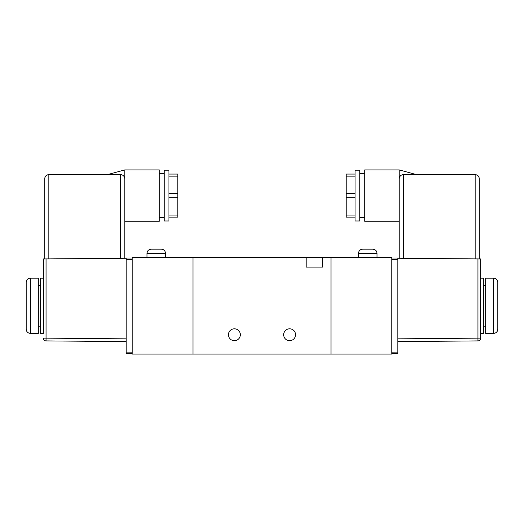 <?xml version="1.0" encoding="UTF-8"?>
<svg xmlns="http://www.w3.org/2000/svg" width="524" height="524" viewBox="0 0 524 524"><rect width="100%" height="100%" fill="white"/><g stroke="black" fill="none" stroke-linecap="round" stroke-linejoin="round"><path stroke-width="0.79" d="M228.451 334.757A5.934 5.934 0 0 0 234.392 340.692A5.934 5.934 0 0 0 240.326 334.757A5.934 5.934 0 0 0 234.392 328.817A5.934 5.934 0 0 0 228.451 334.757M283.674 334.757A5.934 5.934 0 0 0 289.608 340.692A5.934 5.934 0 0 0 295.549 334.757A5.934 5.934 0 0 0 289.608 328.817A5.934 5.934 0 0 0 283.674 334.757M306.18 257.441L192.97 257.441L192.97 354.086L331.03 354.086L331.03 257.441L306.18 257.441L306.18 267.109L322.745 267.109L322.745 257.441M497.8 282.292L497.8 329.236C497.558 331.751 496.176 333.126 493.66 333.375L493.66 278.152C496.176 278.401 497.558 279.777 497.8 282.292M493.66 278.152L485.65 278.152L485.65 333.375L493.66 333.375M391.775 352.148L397.847 352.095L397.847 338.845L477.947 338.144L477.947 258.922L480.678 258.941L480.678 299.59L480.678 278.152L483.442 278.152L483.442 333.375L480.678 333.375L480.678 338.144A2.764 2.764 0 0 1 477.947 340.908L397.847 341.602M480.678 299.59L480.678 333.375M355.049 220.997L355.049 170.195L359.746 170.195L359.746 220.997L355.049 220.997M359.746 217.683L364.711 217.683M359.746 173.503L364.711 173.503M399.229 221.272L364.711 221.272L364.711 169.914L399.229 169.914L415.794 174.427M399.229 258.234L399.229 169.914M480.678 311.937L480.678 338.144A2.764 2.764 0 0 1 477.947 340.908L477.947 338.144L480.678 338.144A2.764 2.764 0 0 1 477.947 340.908M391.775 257.998L397.847 258.05L397.847 338.845M391.775 257.441L391.775 354.086L331.03 354.086L331.03 257.441L391.775 257.441M397.847 352.095L397.847 353.477L391.775 353.53M477.947 258.922L397.847 258.221M480.678 278.152L480.678 258.941M403.369 258.267L403.369 174.61C400.827 174.82 399.445 176.202 399.229 178.749C399.491 176.254 400.873 174.872 403.369 174.61L475.157 174.61C477.659 174.872 479.034 176.254 479.303 178.749L479.303 258.928M479.303 178.749C479.034 176.254 477.659 174.872 475.157 174.61L475.157 258.895M399.229 172.226L399.229 175.016M355.049 217.113L346.213 217.113L346.213 174.073L355.049 174.073M358.501 253.302C358.744 250.786 360.126 249.404 362.641 249.162L372.859 249.162C375.374 249.404 376.756 250.786 376.998 253.302L358.501 253.302L358.501 257.441M30.34 278.152C27.824 278.401 26.442 279.777 26.2 282.292L26.2 329.236C26.442 331.751 27.824 333.126 30.34 333.375L30.34 278.152L38.35 278.152L38.35 333.375L30.34 333.375M132.225 257.998L126.153 258.05L126.153 338.845L46.053 338.144L46.053 258.922L43.322 258.941L43.322 278.152L40.558 278.152L40.558 333.375L43.322 333.375L43.322 311.937L43.322 333.375M43.322 258.941L43.322 311.937M168.951 220.997L164.254 220.997L164.254 170.195L168.951 170.195L168.951 220.997M164.254 217.683L159.289 217.683M164.254 173.503L159.289 173.503M124.771 258.234L124.771 169.914L159.289 169.914L159.289 221.272L124.771 221.272M124.771 172.226L124.771 175.016M132.225 257.441L132.225 354.086L192.97 354.086L192.97 257.441L132.225 257.441M126.153 338.845L126.153 353.477L132.225 353.53M46.053 258.922L126.153 258.221M46.053 340.908A2.764 2.764 0 0 1 43.322 338.144A2.764 2.764 0 0 0 46.053 340.908A2.764 2.764 0 0 1 43.322 338.144L46.053 338.144L46.053 340.908L126.153 341.602M43.322 278.152L43.322 299.59M120.631 258.267L120.631 174.61C123.173 174.82 124.555 176.202 124.771 178.749C124.509 176.254 123.127 174.872 120.631 174.61L48.843 174.61C46.341 174.872 44.966 176.254 44.697 178.749L44.697 258.928M44.697 178.749C44.966 176.254 46.341 174.872 48.843 174.61L48.843 258.895M168.951 217.113L177.787 217.113L177.787 174.073L168.951 174.073M161.359 249.162L151.141 249.162C148.626 249.404 147.244 250.786 147.002 253.302L165.499 253.302C165.257 250.786 163.874 249.404 161.359 249.162M397.847 259.432L391.775 259.38M346.213 215.043L355.049 215.043M355.049 197.666L346.213 197.666M346.213 193.526L355.049 193.526M355.049 176.143L346.213 176.143M126.153 259.432L132.225 259.38M132.225 352.148L126.153 352.095M168.951 197.666L177.787 197.666M177.787 215.043L168.951 215.043M168.951 176.143L177.787 176.143M177.787 193.526L168.951 193.526M485.65 285.331L483.442 285.331M485.65 326.197L483.442 326.197M376.998 253.302L376.998 257.441M38.35 326.197L40.558 326.197M124.771 169.914L108.206 174.427M38.35 285.331L40.558 285.331M165.499 253.302L165.499 257.441M147.002 253.302L147.002 257.441"/></g></svg>
